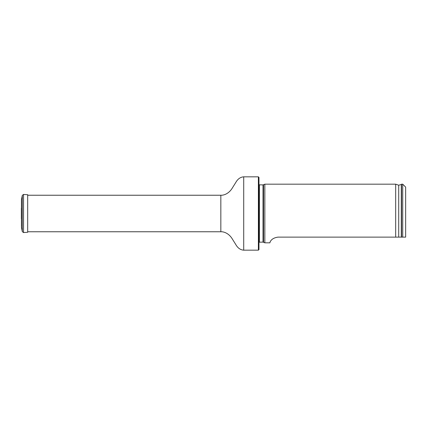 <?xml version="1.0" encoding="UTF-8"?>
<svg xmlns="http://www.w3.org/2000/svg" width="427" height="427" viewBox="0 0 427 427"><rect width="100%" height="100%" fill="white"/><g stroke="black" fill="none" stroke-linecap="round" stroke-linejoin="round"><path stroke-width="0.64" d="M258.383 176.831L258.97 177.418L258.97 249.581L258.383 250.169L258.383 176.831L243.716 176.831C240.39 177.061 237.716 178.982 235.704 182.596L231.706 188.996C228.333 193.847 223.684 195.427 220.834 195.24L27.686 195.24M258.97 184.811L263.027 184.896L264.836 184.176L264.836 242.824L263.027 242.104L258.97 242.189M405.65 237.124L402.714 237.124L405.65 237.124L405.65 187.106L402.714 184.176L401.545 184.176L401.545 237.124L402.714 237.124L402.714 184.176M278.041 237.124C269.784 238.282 269.955 243.486 269.8 242.824C269.955 243.486 269.8 238.271 278.041 237.124L401.545 237.124M398.711 237.124L398.711 185.217L395.674 184.176L395.674 237.124M21.451 227.271L22.3 231.621L23.533 232.566L27.686 232.277L27.686 194.723L23.533 194.434L22.3 195.379L21.451 199.729L21.457 226.7M21.371 208.093L21.382 208.654M27.91 195.24L27.686 194.723M21.451 199.729L21.457 200.3M258.383 250.169L243.716 250.169C240.39 249.939 237.716 248.018 235.704 244.404L231.706 238.004C228.333 233.153 223.684 231.573 220.834 231.76L220.834 195.24M243.716 250.169L243.716 176.831M263.523 184.79L263.523 242.21M263.027 184.896L263.027 242.104M259.413 184.896L259.413 242.104M398.711 185.217L401.295 184.475L401.295 237.124M23.533 232.566L23.533 194.434M22.3 231.621L22.3 195.379M220.834 231.76L27.686 231.76M401.295 184.475L401.545 184.176M395.674 184.176L264.836 184.176M269.8 242.824L264.836 242.824M21.371 218.907L21.382 218.346M21.35 208.349L21.35 218.651L21.35 208.349"/></g></svg>
